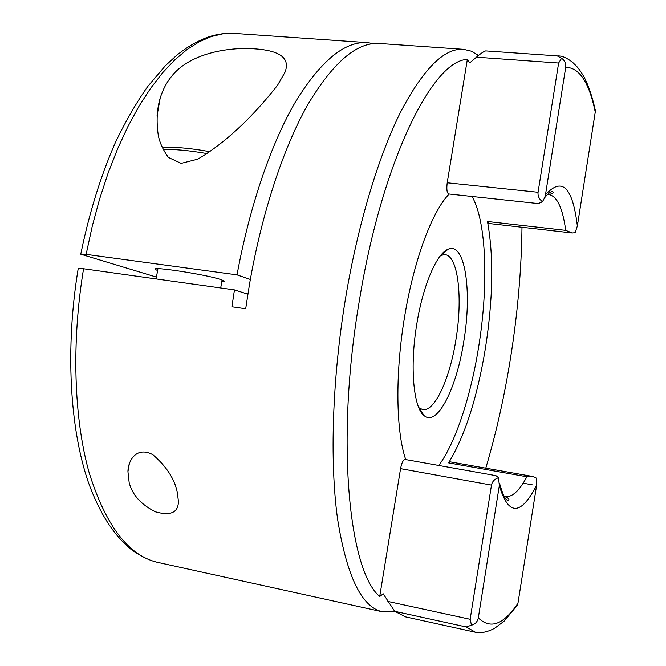 <?xml version="1.0" encoding="UTF-8"?>
<svg xmlns="http://www.w3.org/2000/svg" width="666" height="666" viewBox="0 0 666 666"><rect width="100%" height="100%" fill="white"/><g stroke="black" fill="none" stroke-linecap="round" stroke-linejoin="round"><path stroke-width="1" d="M177.281 492.232L178.413 501.148C178.43 512.52 170.812 516.092 155.569 511.863C141.109 504.645 132.309 494.913 129.179 482.667L127.939 471.661C127.98 460.905 136.339 445.795 152.872 454.712C166.375 466.342 174.517 478.846 177.281 492.232M157.601 270.529L155.553 269.572C148.793 265.709 206.593 274.55 221.02 279.62L224.101 280.919C224.825 281.485 224.042 281.776 221.761 281.785M277.564 85.223L284.906 72.419C291.167 56.81 277.889 48.843 245.08 48.51C213.153 48.776 184.998 58.999 171.52 76.448C166.725 82.251 162.954 89.444 160.19 98.027C156.885 109.216 156.252 121.703 158.308 135.481C159.698 142.632 163.062 149.95 168.39 157.434L181.169 163.37L197.794 159.141C233.267 138.187 261.613 105.586 277.564 85.223M416.816 323.942C422.985 285.281 436.804 253.363 448.043 249.267C465.101 241.317 472.311 291.45 463.761 341.533C456.601 388.261 437.212 427.072 424.117 415.634C413.444 408.042 409.632 366.508 416.816 323.942M418.789 407.667L422.669 409.607C434.682 412.038 449.858 378.671 455.877 340.001C462.928 298.235 458.233 255.694 444.963 254.637L440.692 255.403M405.727 459.565C396.012 431.784 395.03 374.092 404.495 317.407C413.711 260.348 432.267 210.98 449.175 194.014M487.479 221.478L565.717 230.353L572.236 232.967L488.636 223.451L487.479 221.478C493.789 256.385 493.115 298.593 485.439 348.102C477.281 397.535 464.993 435.797 448.593 462.878L449.983 461.829L532.825 476.49L526.889 476.756L448.593 462.878M438.786 465.467C455.677 442.607 470.812 396.062 478.621 347.103C488.553 286.272 486.704 222.061 472.044 196.47M379.712 596.503L400.566 468.648C401.715 462.812 403.205 459.748 405.036 459.448L495.97 475.666L498.584 477.655L499.325 485.572L478.321 617.873C477.447 621.861 475.166 624.292 471.478 625.158L466.308 626.972L394.672 611.288L383.216 593.806L379.712 596.503C348.759 570.862 335.481 440.118 359.415 300.308C382.184 160.015 433.116 59.773 467.332 59.474L469.771 62.879L476.448 57.184C480.536 53.638 483.616 51.557 485.672 50.916L557.217 55.886L561.588 58.275C564.718 60.415 566.083 63.437 565.709 67.333L545.471 194.822L544.638 197.769L542.399 201.79L538.286 203.58L448.684 193.964C446.911 192.949 446.42 189.219 447.211 182.784L467.332 59.474M394.871 611.455L382.609 611.821C361.738 607.384 346.711 576.39 337.537 518.839C329.637 461.255 332.226 378.321 345.671 297.544C357.983 224.042 378.446 156.485 400.424 112.396C423.285 68.831 444.314 47.819 463.511 49.334L471.295 51.174L478.521 55.461M521.986 227.248C521.47 269.555 517.673 313.02 510.597 357.634C504.403 396.511 496.128 433.358 485.78 468.165M246.445 293.714L247.91 293.914M463.511 49.334L379.612 43.506C357.209 41.792 333.333 62.071 307.983 104.329C283.683 147.103 261.805 212.712 249.5 284.274L245.696 308.774L231.918 306.785L234.457 289.893L83.558 268.756C71.329 342.815 73.959 418.573 89.019 472.244C105.761 526.023 128.829 556.11 158.233 562.504C149.925 560.78 140.876 556.41 131.102 549.392C113.486 535.031 99.209 512.57 88.262 482.026C69.697 428.022 65.168 347.585 78.213 268.498L83.558 268.756M373.568 43.615L367.532 42.666C345.113 40.959 321.27 60.381 296.012 100.941C271.761 142.033 249.792 205.17 237.038 274.867L86.13 254.362L80.761 254.204L156.452 277.098M446.228 250.807L446.253 250.216M234.457 289.893L247.869 294.164M237.038 274.867L250.341 279.454M394.672 611.288L405.644 616.883L475.474 632.234L466.308 626.972M475.474 632.234C477.339 633.433 486.971 632.891 495.246 627.822L504.237 621.037L517.723 604.745L536.63 485.239L536.588 478.196L532.825 476.49M557.217 55.886L485.672 50.916M572.236 232.967L575.166 232.7L577.355 225.965L595.254 112.055L595.387 110.681L594.03 106.677M447.211 182.784L538.061 192.274L558.624 63.037L476.448 57.184M387.862 601.431L470.146 619.272L491.483 485.106L400.566 468.648M538.061 192.274C537.67 195.837 539.11 199.009 542.399 201.79M561.588 58.275L558.624 63.037M498.584 477.655C494.597 479.037 492.224 481.518 491.483 485.106M470.146 619.272L471.478 625.158M565.717 230.353C562.703 208.125 557.101 196.187 548.909 194.539L547.51 194.514M367.532 42.666L234.34 33.417L222.993 33.8L211.255 36.563L199.217 41.8L187.004 49.575L174.725 59.94L162.529 72.877L150.566 88.345L138.978 106.269L127.93 126.507L117.582 148.876L108.092 173.143L99.6 199.034L92.241 226.224L86.13 254.362M536.63 485.239C520.779 515.934 508.341 516.042 499.325 485.572M478.321 617.873C490.392 629.636 503.663 624.675 518.131 602.98M595.254 112.055C589.119 82.318 579.27 67.408 565.709 67.333M545.471 194.822C561.996 176.557 572.627 186.938 577.355 225.965M504.12 496.195L505.469 496.57C512.204 497.377 519.347 490.775 526.889 476.756M523.118 483.183L532.184 484.806M207.317 153.613C187.945 150.291 173.168 148.984 163.004 149.7M440.942 255.294L448.043 249.267M547.627 194.405L548.909 194.539C552.855 193.598 554.02 192.641 552.389 191.642C550.424 191.708 547.843 193.748 544.638 197.769M441.683 254.237L442.124 254.287M382.609 611.821L158.233 562.504M419.413 409.074L419.846 409.14M80.802 253.996C89.169 213.162 100.683 176.032 115.351 142.599C125.441 121.57 136.205 102.905 147.644 86.597L165.351 65.743L176.731 55.278C187.204 46.87 197.877 40.726 208.733 36.846C217.541 34.049 226.074 32.9 234.34 33.417M595.387 110.681C592.357 96.761 588.461 85.29 583.682 76.265C578.255 67.466 576.972 66.567 572.477 62.238C567.082 58.042 562.379 55.936 558.366 55.927M478.063 55.836L476.764 54.171M504.195 496.337L505.469 496.57C508.99 498.584 509.831 499.833 507.992 500.324C505.594 500.391 502.763 494.663 499.483 483.15M418.997 407.85L424.117 415.634M157.034 115.876L160.19 98.027M155.553 269.572L155.661 268.914M127.939 471.661L129.279 464.019M220.696 287.97L222.069 279.978M156.135 278.921L157.917 268.714M210.131 151.715C187.995 147.802 172.011 146.553 162.179 147.977"/></g></svg>
